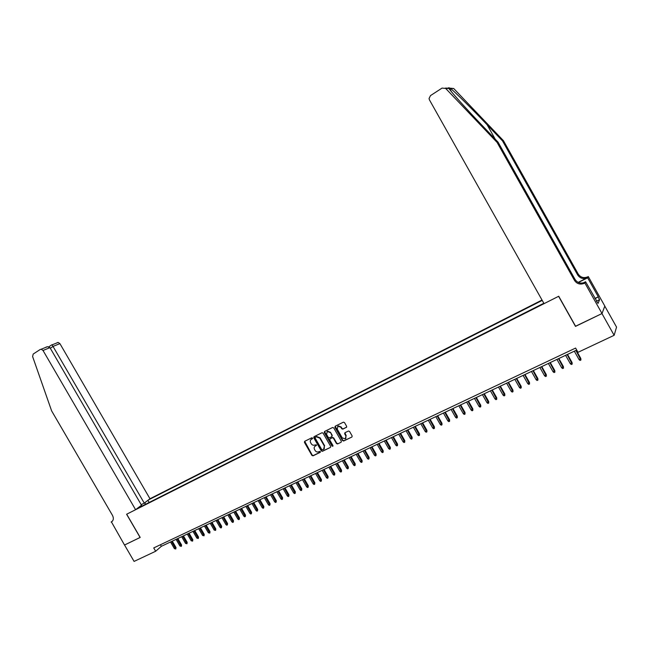 <?xml version="1.0" encoding="UTF-8"?>
<svg xmlns="http://www.w3.org/2000/svg" width="649" height="649" viewBox="0 0 649 649"><rect width="100%" height="100%" fill="white"/><g stroke="black" fill="none" stroke-linecap="round" stroke-linejoin="round"><path stroke-width="0.97" d="M312.542 438.075L311.804 437.783L304.673 441.304L304.43 442.367L311.926 455.436L313.013 455.833L320.176 452.377L320.322 451.647L319.559 451.363L318.635 451.818C317.247 452.304 316.087 451.874 315.146 450.528L314.522 449.433C313.84 447.972 314.108 446.845 315.317 446.066L316.436 444.865L314.741 445.036C313.362 445.53 312.201 445.109 311.26 443.754L310.636 442.667C309.954 441.19 310.222 440.054 311.439 439.276L312.542 438.075M346.371 427.415L346.647 426.328L344.497 422.572L343.426 422.15L335.2 426.215L334.933 427.293L342.55 440.606L343.67 441.012L351.936 437.012L352.156 435.958L349.56 431.423L348.44 431.025L344.911 432.745L344.651 433.816L345.933 436.063L345.325 438.886L342.218 437.864L337.204 429.094L338.015 426.158L340.903 427.269L341.739 428.738L342.85 429.143L346.68 427.123M314.96 446.293L316.485 445.352M575.574 326.22L601.956 313.564L614.141 335.306L616.55 327.104L604.795 306.125M575.493 326.39L558.594 296.309L126.685 514.211L140.192 537.437L124.543 545.022L134.092 561.409L155.663 551.252L161.35 546.312L576.726 350.062M614.141 335.306L577.999 352.326L575.606 348.067L153.724 547.926L155.663 551.252M323.088 433.143L322.026 432.729L314.011 436.688L313.759 437.759L321.296 450.901L322.391 451.306L330.446 447.404L330.666 446.366L323.088 433.143M324.541 431.488L332.613 427.488L333.724 427.894L341.342 441.198L341.123 442.245L337.594 443.948L336.482 443.551L333.408 438.172L332.296 437.767L330 438.886L329.741 439.957L332.945 445.547L332.791 446.277L331.988 446.009L324.281 432.559L324.541 431.488M542.029 300.033L149.984 498.756L59.919 343.629L53.194 346.347L50.289 348.229M542.231 300.398L148.507 499.884M137.15 508.532L543.838 303.253M160.441 544.746L161.35 546.312M149.132 502.48L147.899 500.347M145.141 502.448L145.133 504.5M139.957 507.112L139.373 506.837M140.427 506.877L140.014 506.35M312.583 438.578L311.098 439.487M304.697 441.296L312.226 455.144L313.313 455.541L320.379 452.126M314.027 436.68L321.588 450.609L322.683 451.014L330.398 447.429M315.341 437.345L315.163 438.091L321.782 449.635L323.64 449.384L324.354 446.05L319.819 438.14L316.412 436.818L315.438 437.256M324.232 448.897L324.354 446.05M315.633 437.069L316.712 436.542L320.119 437.864L324.646 445.766M341.074 442.269L337.594 443.948M329.992 438.894L332.58 437.483L333.691 437.888L336.766 443.259L337.878 443.665M324.541 431.48L332.272 445.717L332.994 446.025M330.203 432.583L327.339 431.471L326.552 434.384L328.313 437.458L329.416 437.856L331.704 436.736L331.972 435.666L330.495 432.307L327.631 431.196L326.958 431.69M332.004 436.452L331.972 435.666M330.495 432.307L332.256 435.382M337.602 426.393L338.299 425.882L341.187 426.993L342.023 428.462L343.126 428.867L346.655 427.139M345.852 438.432L345.933 436.063M344.895 432.753L346.209 435.779M335.192 426.215L342.834 440.322L343.946 440.728L351.936 437.012M176.025 547.569L175.79 548.981L174.378 548.624L176.025 547.569L172.293 541.144M175.79 548.981L171.514 541.509M174.378 548.624L170.517 541.98M141.19 504.671L144.265 503.113L52.107 344.854L58.167 342.421L59.919 343.629M144.265 503.113L149.984 498.756M140.111 537.477L126.604 514.251L135.6 509.708L43.012 350.46L41.228 349.211L40.279 349.446L33.213 354.038L32.604 356.544L51.62 410.866L112.496 515.403C113.891 518.316 113.534 520.482 111.425 521.91L124.519 545.03L140.184 537.413M111.133 522.056L112.528 521.009M135.6 509.708L141.506 505.214L49.957 347.661L43.012 350.46M57.234 342.656L58.167 342.421M45.852 347.215L47.499 346.696L49.957 347.661M450.219 88.167L453.724 88.524L503.429 140.663L502.521 140.906L487.139 124.778C472.504 109.373 455.444 92.426 450.609 88.499L449.319 87.883C448.394 87.583 448.264 87.777 448.93 88.483C451.526 92.369 467.175 109.795 482.304 125.606L498.051 142.131L575.095 279.5C577.537 282.972 580.806 283.913 584.911 282.315L584.392 283.297L584.903 283.037L602.004 313.54L575.631 326.325L558.732 296.244L544.057 303.643L429.427 99.849L429.046 98.534L430.498 95.606L442.074 88.077L445.685 88.451L497.077 142.399L574.527 280.465C576.977 283.962 580.271 284.903 584.392 283.297M503.429 140.663L578.251 274.113C580.628 277.488 583.808 278.397 587.799 276.831L588.294 276.579L604.819 306.06L602.004 313.54M498.051 142.131L497.077 142.399M578.186 282.38L587.313 277.756C583.297 279.33 580.101 278.421 577.715 275.03L502.521 140.906M594.963 298.459L598.297 296.812L595.06 298.645M596.35 300.941L598.045 303.416L599.595 299.66L598.167 297.112M596.593 300.82L585.585 281.739L584.903 283.037M588.294 276.579L587.645 277.813L578.413 282.485M598.297 296.812L587.645 277.813M583.248 282.915L585.585 281.739M599.595 299.66L596.731 301.071M181.59 544.973L181.355 546.385L179.935 546.02L181.59 544.973L177.842 538.516M181.355 546.385L177.072 538.881M179.935 546.02L176.066 539.36M187.196 542.353L186.969 543.765L185.541 543.408L187.196 542.353L183.432 535.879M186.969 543.765L182.669 536.236M185.541 543.408L181.655 536.715M192.834 539.717L192.615 541.136L191.179 540.771L192.834 539.717L189.07 533.218M192.615 541.136L188.299 533.575M191.179 540.771L187.285 534.062M198.521 537.064L198.302 538.483L196.858 538.118L198.521 537.064L194.741 530.533M198.302 538.483L193.978 530.898M196.858 538.118L192.956 531.377M204.24 534.387L204.029 535.806L202.585 535.449L204.24 534.387L200.452 527.84M204.029 535.806L199.697 528.197M202.585 535.449L198.659 528.684M210.008 531.693L209.797 533.121L208.345 532.756L210.008 531.693L206.204 525.122M209.797 533.121L205.449 525.471M208.345 532.756L204.411 525.966M215.817 528.976L215.606 530.403L214.154 530.046L215.817 528.976L211.996 522.38M215.606 530.403L211.249 522.737M214.154 530.046L210.203 523.232M221.666 526.242L221.463 527.678L220.879 527.953L220.003 527.312L221.666 526.242L217.837 519.622M221.463 527.678L217.099 519.971M220.003 527.312L216.044 520.474M227.564 523.492L227.361 524.927L226.769 525.203L225.893 524.562L227.564 523.492L223.718 516.847M227.361 524.927L222.98 517.196M225.893 524.562L221.917 517.691M233.502 520.717L233.299 522.153L232.707 522.437L231.823 521.788L233.502 520.717L229.641 514.049M233.299 522.153L228.91 514.389M231.823 521.788L227.84 514.9M239.481 517.926L239.286 519.362L238.686 519.646L237.802 518.997L239.481 517.926L235.611 511.225M239.286 519.362L234.881 511.566M237.802 518.997L233.802 512.077M245.5 515.111L245.314 516.555L244.714 516.831L243.829 516.182L245.5 515.111L241.623 508.386M245.314 516.555L240.901 508.727M243.829 516.182L239.814 509.238M251.577 512.272L251.39 513.716L250.782 514L249.897 513.351L251.577 512.272L247.675 505.522M251.39 513.716L246.961 505.863M249.897 513.351L245.866 506.382M257.685 509.416L257.507 510.868L256.899 511.152L256.006 510.495L257.685 509.416L253.783 502.642M257.507 510.868L253.069 502.975M256.006 510.495L251.966 503.494M263.851 506.536L263.672 507.989L263.056 508.281L262.164 507.623L263.851 506.536L259.924 499.738M263.672 507.989L259.227 500.071M262.164 507.623L258.115 500.598M270.057 503.64L269.887 505.092L269.262 505.384L268.37 504.719L270.057 503.64L266.122 496.81M269.887 505.092L265.425 497.142M268.37 504.719L264.305 497.669M276.312 500.72L276.149 502.172L275.517 502.464L274.624 501.799L276.312 500.72L272.361 493.865M276.149 502.172L271.671 494.189M274.624 501.799L270.544 494.725M282.607 497.775L282.453 499.235L281.82 499.527L280.92 498.862L282.607 497.775L278.648 490.895M282.453 499.235L277.967 491.212M280.92 498.862L276.831 491.755M288.959 494.806L288.805 496.266L288.172 496.566L287.272 495.893L288.959 494.806L284.984 487.902M288.805 496.266L284.303 488.218M287.272 495.893L283.159 488.762M295.36 491.82L295.206 493.281L294.565 493.581L293.664 492.907L295.36 491.82L291.369 484.884M295.206 493.281L290.695 485.201M293.664 492.907L289.543 485.744M301.801 488.802L301.663 490.271L301.014 490.579L300.106 489.898L301.801 488.802L297.802 481.842M301.663 490.271L297.137 482.158M300.106 489.898L295.976 482.71M308.299 485.768L308.161 487.245L307.512 487.545L306.604 486.864L308.299 485.768L304.284 478.784M308.161 487.245L303.627 479.092M306.604 486.864L302.45 479.643M314.846 482.71L314.716 484.186L314.059 484.495L313.151 483.813L314.846 482.71L310.814 475.693M314.716 484.186L310.165 476.001M313.151 483.813L308.981 476.561M321.442 479.627L321.32 481.104L320.655 481.412L319.746 480.731L321.442 479.627L317.402 472.586M321.32 481.104L316.753 472.886M319.746 480.731L315.56 473.454M328.094 476.52L327.972 478.005L327.307 478.313L326.39 477.623L328.094 476.52L324.038 469.446M327.972 478.005L323.397 469.754M326.39 477.623L322.196 470.314M334.795 473.389L334.681 474.873L334.008 475.19L333.091 474.5L334.795 473.389L330.722 466.29M334.681 474.873L330.09 466.59M333.091 474.5L328.881 467.158M341.544 470.233L341.439 471.726L340.757 472.042L339.841 471.344L341.544 470.233L337.464 463.102M341.439 471.726L336.831 463.402M339.841 471.344L335.614 463.978M348.351 467.053L348.245 468.546L347.564 468.862L346.647 468.164L348.351 467.053L344.254 459.898M348.245 468.546L343.637 460.19M346.647 468.164L342.404 460.766M355.214 463.848L355.117 465.341L354.427 465.666L353.502 464.96L355.214 463.848L351.101 456.661M355.117 465.341L350.484 456.953M353.502 464.96L349.251 457.537M362.126 460.62L362.037 462.112L361.339 462.437L360.414 461.731L362.126 460.62L357.997 453.4M362.037 462.112L357.396 453.692M360.414 461.731L356.147 454.276M369.094 457.367L369.013 458.859L368.316 459.192L367.383 458.478L369.094 457.367L364.957 450.114M369.013 458.859L364.357 450.398M367.383 458.478L363.099 450.99M376.128 454.081L376.047 455.582L375.341 455.914L374.408 455.2L376.128 454.081L371.966 446.804M376.047 455.582L371.374 447.08M374.408 455.2L370.108 447.68M383.202 450.771L383.129 452.28L382.423 452.604L381.49 451.891L383.202 450.771L379.032 443.462M383.129 452.28L378.448 443.738M381.49 451.891L377.174 444.346M390.349 447.437L390.276 448.946L389.562 449.278L388.621 448.556L390.349 447.437L386.155 440.103M390.276 448.946L385.587 440.371M388.621 448.556L384.297 440.979M397.545 444.078L397.48 445.587L396.758 445.92L395.817 445.198L397.545 444.078L393.335 436.704M397.48 445.587L392.775 436.972M395.817 445.198L391.477 437.588M404.798 440.687L404.741 442.196L404.011 442.537L403.07 441.807L404.798 440.687L400.579 433.289M404.741 442.196L400.019 433.548M403.07 441.807L398.713 434.165M412.115 437.264L412.066 438.781L411.328 439.122L410.387 438.391L412.115 437.264L407.88 429.833M412.066 438.781L407.329 430.092M410.387 438.391L406.014 430.717M419.489 433.824L419.449 435.341L418.702 435.682L417.761 434.952L419.489 433.824L415.238 426.361M419.449 435.341L414.695 426.612M417.761 434.952L413.364 427.245M426.92 430.344L426.888 431.869L426.142 432.218L425.192 431.48L426.92 430.344L422.653 422.856M426.888 431.869L422.126 423.107M425.192 431.48L420.787 423.74M434.416 426.847L434.392 428.372L433.637 428.721L432.688 427.983L434.416 426.847L430.141 419.319M434.392 428.372L429.622 419.562M432.688 427.983L428.267 420.203M441.977 423.31L441.961 424.844L441.198 425.192L440.249 424.446L441.977 423.31L437.686 415.758M441.961 424.844L437.175 415.993M440.249 424.446L435.804 416.642M449.603 419.749L449.587 421.282L448.824 421.639L447.867 420.893L449.603 419.749L445.287 412.164M449.587 421.282L444.784 412.399M447.867 420.893L443.413 413.048M457.285 416.163L457.285 417.696L456.507 418.053L455.549 417.299L457.285 416.163L452.961 408.537M457.285 417.696L452.467 408.773M455.549 417.299L451.079 409.422M465.041 412.537L465.041 414.078L464.262 414.435L463.305 413.681L465.041 412.537L460.693 404.887M465.041 414.078L460.214 405.114M463.305 413.681L458.811 405.771M472.853 408.886L472.861 410.428L472.074 410.793L471.117 410.03L472.853 408.886L468.489 401.196M472.861 410.428L468.018 401.423M471.117 410.03L466.607 402.088M480.739 405.203L480.755 406.745L479.96 407.118L478.994 406.355L480.739 405.203L476.358 397.48M480.755 406.745L475.895 397.699M478.994 406.355L474.476 398.372M488.689 401.488L488.713 403.037L487.91 403.41L486.945 402.64L488.689 401.488L484.292 393.732M488.713 403.037L483.838 393.951M486.945 402.64L482.402 394.624M496.704 397.748L496.736 399.289L495.933 399.67L494.96 398.9L496.704 397.748L492.291 389.952M496.736 399.289L491.853 390.163M494.96 398.9L490.401 390.844M504.792 393.967L504.833 395.517L504.022 395.898L503.048 395.119L504.792 393.967L500.363 386.139M504.833 395.517L499.933 386.342M503.048 395.119L498.473 387.031M512.945 390.154L512.994 391.712L512.175 392.093L511.201 391.315L512.945 390.154L508.5 382.293M512.994 391.712L508.078 382.496M511.201 391.315L506.609 383.194M521.171 386.309L521.228 387.867L520.401 388.256L519.427 387.469L521.171 386.309L516.709 378.416M521.228 387.867L516.304 378.61M519.427 387.469L514.819 379.308M529.47 382.439L529.535 383.997L528.7 384.386L527.726 383.591L529.47 382.439L524.992 374.505M529.535 383.997L524.595 374.692M527.726 383.591L523.094 375.398M537.843 378.521L537.916 380.087L537.072 380.476L536.09 379.689L537.843 378.521L533.348 370.555M537.916 380.087L532.959 370.741M536.09 379.689L531.45 371.455M546.288 374.578L546.369 376.144L545.517 376.542L544.535 375.739L546.288 374.578L541.769 366.58M546.369 376.144L541.396 366.75M544.535 375.739L539.871 367.472M554.806 370.603L554.895 372.169L554.043 372.567L553.053 371.763L554.806 370.603L550.271 362.564M554.895 372.169L549.914 362.734M553.053 371.763L548.373 363.456M563.397 366.588L563.502 368.153L562.634 368.559L561.645 367.748L563.397 366.588L558.846 358.508M563.502 368.153L558.497 358.67M561.645 367.748L556.947 359.408M572.069 362.531L572.183 364.105L571.307 364.511L570.317 363.7L572.069 362.531L567.502 354.419M572.183 364.105L567.161 354.581M570.317 363.7L565.595 355.319M580.814 358.443L580.936 360.025L580.06 360.43L579.062 359.619L580.814 358.443L576.231 350.298M580.936 360.025L575.906 350.452M579.062 359.619L574.324 351.198M112.35 521.212L111.425 521.91M487.139 124.778L495.195 139.137M575.095 279.5L574.527 280.465M577.715 275.03L578.251 274.113M445.295 88.11L448.67 88.15M453.724 88.524L450.609 88.499M448.93 88.483L445.685 88.451M587.313 277.756L587.799 276.831M41.228 349.211L47.499 346.696M51.936 344.757L48.789 346.801M449.319 87.883L451.501 91.76"/></g></svg>
